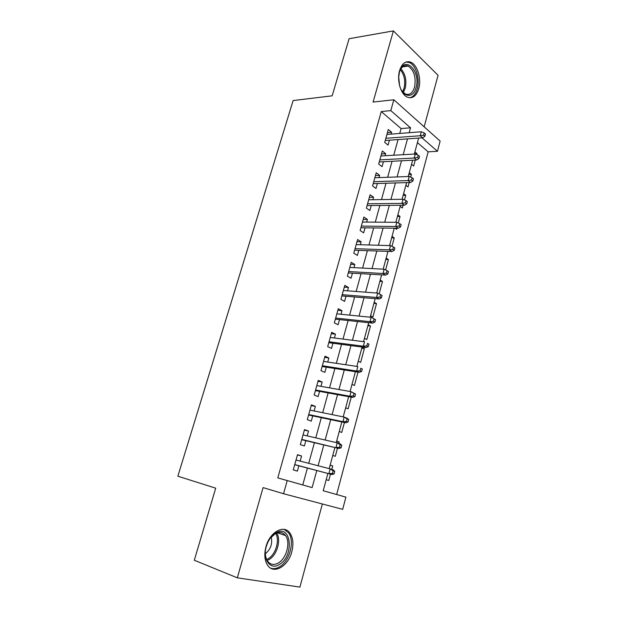 <?xml version="1.0" encoding="UTF-8"?>
<svg xmlns="http://www.w3.org/2000/svg" width="618" height="618" viewBox="0 0 618 618"><rect width="100%" height="100%" fill="white"/><g stroke="black" fill="none" stroke-linecap="round" stroke-linejoin="round"><path stroke-width="0.93" d="M291.82 551.696C293.728 544.087 293.11 537.899 289.973 533.149C284.156 524.141 269.796 531.882 265.972 546.729C264.056 554.184 264.566 560.302 267.501 565.091C273.519 574.902 288.235 566.374 291.82 551.696M418.741 88.691C421.638 78.973 417.482 64.844 410.792 62.217C405.756 60.51 402.017 63.314 399.583 70.622C396.648 80.294 400.742 94.291 407.185 97.08C412.453 99.027 416.3 96.23 418.741 88.691M327.888 473.473L323.214 490.731L345.91 497.142L342.681 509.348L283.538 493.728L287.223 480.572L312.129 487.602L316.795 470.537M424.157 126.821L438.062 75.296L393.396 30.9L349.108 38.71L332.16 95.821L293.133 100.556L177.853 476.208L215.705 488.166L194.315 560.232L237.32 577.83L299.915 587.1L322.357 503.979M399.746 133.442L401.09 128.583L381.267 111.564L390.808 110.607L393.844 99.776L440.147 141.089L437.451 151.286L422.04 137.845M336.64 494.508L428.166 151.827L437.451 151.286M300.163 461.105L301.584 455.999L297.505 454.693L293.264 469.889L297.374 471.117L298.857 465.794M307.177 435.875L308.521 431.04L304.512 429.618L300.317 444.628L304.373 445.98L305.84 440.68M314.114 410.962L315.381 406.389L311.426 404.844L307.285 419.668L311.279 421.144L312.739 415.883M320.958 386.35L322.156 382.032L318.262 380.371L314.176 395.018L318.1 396.617L319.56 391.379M327.718 362.032L328.853 357.969L325.014 356.192L320.974 370.661L324.844 372.376L326.289 367.169M334.408 338.007L335.466 334.199L331.688 332.306L327.694 346.605L331.503 348.428L332.947 343.253M341.005 314.268L342.001 310.7L338.278 308.699L334.33 322.828L338.085 324.767L339.521 319.622M347.532 290.815L348.459 287.478L344.79 285.369L340.889 299.336L344.589 301.375L346.018 296.261M353.975 267.633L354.84 264.535L351.225 262.318L347.378 276.122L351.024 278.27L352.438 273.179M360.348 244.728L361.151 241.854L357.59 239.537L353.782 253.179L357.374 255.427L358.78 250.367M366.644 222.086L367.386 219.436L363.878 217.018L360.116 230.499L363.654 232.855L365.053 227.826M372.87 199.714L373.55 197.273L370.089 194.763L366.374 208.088L369.858 210.537L371.248 205.539M379.027 177.598L379.645 175.365L376.238 172.762L372.561 185.933L375.999 188.482L377.382 183.507M385.107 155.728L385.671 153.704L382.31 151.008L378.672 164.033L382.063 166.675L383.438 161.723M414.392 153.782L416.995 153.635L416.733 154.593M411.542 164.318L413.643 166.041L415.25 160.085M408.792 174.454L411.403 174.353L410.653 177.111M405.879 185.23L408.011 186.899L409.193 182.534M403.137 195.35L405.748 195.303L404.504 199.908M400.155 206.381L402.326 207.988L403.06 205.246M397.42 216.485L400.024 216.485L398.278 222.967M394.995 228.204L396.571 229.309L396.856 228.227M391.642 237.845L394.245 237.899L391.974 246.312M385.794 259.444L388.405 259.56L385.601 269.942M379.885 281.29L382.488 281.46L379.143 293.859M373.913 303.384L376.516 303.608L372.893 317.019L370.568 315.728M367.864 325.725L370.468 326.01L366.806 339.568L364.45 338.355M361.754 348.32L364.35 348.66L360.649 362.38L358.255 361.236M351.99 384.381L354.423 385.454L358.023 372.121M345.655 407.803L348.119 408.799L351.263 397.15M339.243 431.488L341.746 432.415L344.427 422.496M336.578 441.345L339.174 441.94L338.788 443.369M332.762 455.458L335.296 456.308L337.498 448.166M428.166 151.827L417.413 142.596M414.902 151.873L416.995 153.635M409.278 172.654L411.403 174.353M403.6 193.666L405.748 195.303M397.853 214.902L400.024 216.485M392.036 236.385L394.245 237.899M386.165 258.1L388.405 259.56M380.217 280.07L382.488 281.46M374.207 302.279L376.516 303.608M368.127 324.751L370.468 326.01M361.978 347.478L364.35 348.66M336.663 441.043L339.174 441.94M330.143 465.13L332.7 465.941L331.773 469.386M326.196 479.715L328.776 480.48L330.483 474.153M381.267 111.564L277.791 477.899L302.758 484.945L307.416 468.058M308.722 463.322L314.415 442.712M315.752 437.861L321.321 417.675M322.689 412.708L328.143 392.94M329.548 387.865L334.886 368.513M336.316 363.322L341.545 344.373M343.005 339.081L348.127 320.526M349.61 315.134L354.624 296.964M356.146 291.472L361.051 273.681M362.596 268.088L367.401 250.676M368.969 244.983L373.674 227.934M375.273 222.148L379.877 205.454M381.499 199.583L386.003 183.237M387.648 177.281L392.067 161.283M393.736 155.234L398.054 139.568M391.117 134.114L391.627 132.291L388.313 129.51L384.72 142.379L388.058 145.114L389.425 140.193M283.538 493.728L263.067 487.61L237.32 577.83M277.791 477.899L287.223 480.572M393.396 30.9L373.087 102.063L393.844 99.776M323.214 490.731L345.91 497.142M418.633 138.092L414.315 154.06M412.646 160.216L408.235 176.532M406.59 182.611L402.079 199.282M400.456 205.269L395.852 222.295M394.253 228.196L389.549 245.593M387.973 251.395L383.168 269.17M381.623 274.879L376.71 293.032M375.188 298.649L370.174 317.196M368.683 322.704L363.554 341.654M362.094 347.061L356.856 366.412M355.42 371.719L350.074 391.488M348.668 396.679L343.199 416.88M341.824 421.955L336.246 442.588M334.902 447.548L329.201 468.629M409.186 132.715L410.522 127.802L390.808 110.607M318.108 465.756L323.801 444.929M325.138 440.024L330.715 419.637M332.09 414.616L337.552 394.655M338.95 389.525L344.296 369.981M345.732 364.744L350.962 345.609M352.422 340.263L357.544 321.53M359.035 316.076L364.056 297.737M365.57 292.19L370.483 274.23M372.028 268.583L376.833 251.001M378.401 245.261L383.106 228.05M384.705 222.217L389.309 205.369M390.931 199.444L395.443 182.951M397.088 176.941L401.499 160.796M403.168 154.693L407.494 138.895M401.09 128.583L410.522 127.802M302.758 484.945L312.129 487.602M387.447 132.623L391.627 132.291M330.105 465.277L332.7 465.941M381.491 153.952L385.671 153.704M375.466 175.527L379.645 175.365M369.371 197.343L373.55 197.273M363.206 219.413L367.386 219.436M356.972 241.738L361.151 241.854M350.669 264.326L354.84 264.535M344.288 287.177L348.459 287.478M337.83 310.298L342.001 310.7M331.294 333.689L335.466 334.199M324.689 357.366L328.853 357.969M318 381.321L322.156 382.032M311.225 405.57L315.381 406.389M304.373 430.105L308.521 431.04M297.436 454.948L301.584 455.999M385.246 140.495L422.581 137.806L420.225 135.751L385.864 138.293M423.6 135.133L424.906 136.277L425.501 134.067L424.203 132.916L423.6 135.133L420.225 135.751L421.306 131.773L386.938 134.438M422.581 137.806L424.906 136.277M424.203 132.916L421.306 131.773M398.633 77.636L399.444 72.067C404.102 54.222 421.237 71.062 416.038 87.686C413.303 99.212 402.071 97.443 399.336 84.566M401.847 90.823L405.284 93.936C409.495 95.473 412.577 93.241 414.531 87.231C416.246 77.343 414.13 70.29 408.174 66.064C404.705 64.782 401.924 66.381 399.831 70.861M398.68 76.647L399.576 85.516M409.626 97.783C413.148 97.057 415.682 94.06 417.235 88.807C420.109 79.166 415.976 65.145 409.325 62.542L406.072 61.993M276.2 532.731C291.557 523.825 294.415 556.586 279.12 564.628C269.595 570.785 261.599 557.683 267.076 544.234C268.861 539.661 271.356 536.169 274.57 533.759L276.2 532.731M265.361 552.26C265.292 555.845 266.018 558.788 267.532 561.082C270.267 564.713 273.797 565.393 278.115 563.114C286.458 558.734 290.846 542.225 285.531 535.567C282.928 532.237 279.552 531.58 275.404 533.604L270.298 538.162M271.24 537.011C272.6 543.755 270.645 549.348 265.377 553.774M270.599 568.12C273.349 569.101 276.261 568.722 279.336 566.969C289.688 561.461 295.072 540.989 288.467 532.762L284.033 529.363M379.259 161.939L416.594 160.016L414.207 158.03L379.838 159.869M417.59 157.435L418.919 158.548L419.522 156.308L418.193 155.195L417.59 157.435L414.207 158.03L415.296 154.006L380.927 155.968M416.594 160.016L418.919 158.548M418.193 155.195L415.296 154.006M373.202 183.631L410.537 182.488L408.112 180.58L373.743 181.692M411.511 180.008L412.855 181.082L413.465 178.811L412.121 177.745L411.511 180.008L408.112 180.58L409.216 176.501L374.848 177.745M410.537 182.488L412.855 181.082M412.121 177.745L409.216 176.501M367.077 205.578L404.404 205.23L401.947 203.392L367.579 203.77M405.354 202.851L406.721 203.878L407.339 201.592L405.972 200.556L405.354 202.851L401.947 203.392L403.06 199.266L368.691 199.776M404.404 205.23L406.721 203.878M405.972 200.556L403.06 199.266M360.873 227.772L398.201 228.243L395.705 226.482L361.345 226.095M399.128 225.972L400.51 226.96L401.136 224.635L399.753 223.646L399.128 225.972L395.705 226.482L396.833 222.302L362.472 222.063M398.201 228.243L400.51 226.96M399.753 223.646L396.833 222.302M354.608 250.22L391.928 251.534L389.386 249.85L355.033 248.691M392.816 249.371L394.23 250.313L394.856 247.965L393.45 247.015L392.816 249.371L389.386 249.85L390.53 245.616L356.177 244.604M391.928 251.534L394.23 250.313M393.45 247.015L390.53 245.616M348.258 272.94L385.57 275.11L382.99 273.496L348.652 271.549M386.435 273.056L387.865 273.952L388.506 271.572L387.077 270.669L386.435 273.056L382.99 273.496L384.149 269.224L349.803 267.416M385.57 275.11L387.865 273.952M387.077 270.669L384.149 269.224M341.847 295.922L379.135 298.973L376.524 297.443L342.194 294.678M379.977 297.026L381.43 297.876L382.079 295.474L380.626 294.616L379.977 297.026L376.524 297.443L377.691 293.11L343.361 290.499M379.135 298.973L381.43 297.876M380.626 294.616L377.691 293.11M335.35 319.174L372.631 323.121L369.966 321.677L335.659 318.085M373.434 321.298L374.91 322.102L375.566 319.668L374.091 318.857L373.434 321.298L369.966 321.677L371.155 317.297L336.841 313.851M372.631 323.121L374.91 322.102M374.091 318.857L371.155 317.297M328.776 342.712L366.034 347.579L363.338 346.211L329.039 341.769M366.814 345.871L368.313 346.628L368.977 344.164L367.478 343.399L366.814 345.871L363.338 346.211L364.535 341.777L330.236 337.482M367.478 343.399L368.977 344.164M366.034 347.579L368.313 346.628M322.132 366.52L359.367 372.33L356.617 371.055L322.349 365.74M360.109 370.746L361.63 371.457L362.303 368.961L360.788 368.243L360.109 370.746L356.617 371.055L357.837 366.567L323.562 361.406M360.788 368.243L362.303 368.961M359.367 372.33L361.63 371.457M315.396 390.622L352.608 397.397L349.819 396.215L315.574 390.004M353.326 395.937L354.871 396.594L355.551 394.068L354.006 393.403L353.326 395.937L349.819 396.215L351.047 391.665L316.802 385.609M354.006 393.403L351.047 391.665L355.551 394.068M352.608 397.397L354.871 396.594M308.591 415.018L345.763 422.782L342.936 421.685L308.714 414.562M346.451 421.445L348.019 422.055L348.706 419.498L347.138 418.88L346.451 421.445L342.936 421.685L344.18 417.08L309.958 410.113M347.138 418.88L344.18 417.08L347.007 418.185L348.706 419.498M345.763 422.782L348.019 422.055M301.692 439.707L338.842 448.483L301.777 439.413M339.491 447.277L341.082 447.834L341.785 445.246L340.186 444.682L339.491 447.277L335.96 447.486L337.219 442.812L303.029 434.917M340.186 444.682L337.219 442.812L340.093 443.832L341.785 445.246M338.842 448.483L341.082 447.834M294.716 464.697L331.82 474.508L294.747 464.581M332.438 473.45L334.06 473.944L334.763 471.325L333.148 470.816L332.438 473.45L328.9 473.612L330.174 468.884L296.014 460.031M333.148 470.816L330.174 468.884L333.094 469.804L334.763 471.325M331.82 474.508L334.06 473.944M400.912 68.814C405.393 73.897 406.814 80.417 405.184 88.351L403.299 92.53M402.565 91.75L404.056 88.227C405.601 80.927 404.365 74.77 400.348 69.764M276.694 533.017C281.422 539.993 276.918 555.474 268.876 559.645L267.13 560.449M266.636 559.475L267.957 558.842C275.597 554.887 280 540.333 275.721 533.442M402.666 66.837L408.174 66.064M277.405 532.778L285.531 535.567M273.898 534.562L274.57 533.759"/></g></svg>
